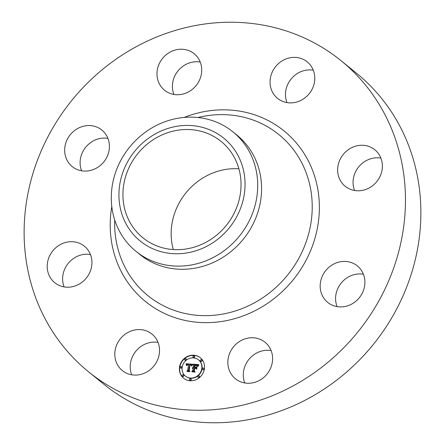 <?xml version="1.0" encoding="UTF-8"?>
<svg xmlns="http://www.w3.org/2000/svg" width="445" height="445" viewBox="0 0 445 445"><rect width="100%" height="100%" fill="white"/><g stroke="black" fill="none" stroke-linecap="round" stroke-linejoin="round"><path stroke-width="0.67" d="M156.523 339.335A23.507 21.588 129.1 0 1 151.328 368.699A23.507 21.588 129.1 0 1 122.342 370.585A23.507 21.588 129.1 0 1 117.797 365.339A23.507 21.588 129.1 0 1 122.992 335.981A23.507 21.588 129.1 0 1 151.979 334.095A23.507 21.588 129.1 0 1 156.523 339.335M131.709 374.801A23.507 21.588 129.1 0 1 135.82 351.25A23.507 21.588 129.1 0 1 158.031 342.4M341.098 60.726L356.517 73.247A200.345 184.008 129.1 0 1 325.729 388.018A200.345 184.008 129.1 0 1 103.902 384.274L88.483 371.753A200.345 184.008 129.1 0 1 119.271 56.982A200.345 184.008 129.1 0 1 341.098 60.726A200.345 184.008 129.1 0 1 310.31 375.497A200.345 184.008 129.1 0 1 88.483 371.753M233.002 131.92L236.874 135.063A76.929 70.66 129.1 0 1 225.053 255.936A76.929 70.66 129.1 0 1 139.869 254.501L135.998 251.353A76.929 70.66 129.1 0 1 111.361 194.398A76.929 70.66 129.1 0 1 147.818 130.48A76.929 70.66 129.1 0 1 233.002 131.92A76.929 70.66 129.1 0 1 257.638 188.869A76.929 70.66 129.1 0 1 221.176 252.788A76.929 70.66 129.1 0 1 135.998 251.353M118.993 191.973A66.261 60.854 129.1 0 1 184.886 125.468A66.261 60.854 129.1 0 1 244.978 187.212A66.261 60.854 129.1 0 1 179.079 253.717A66.261 60.854 129.1 0 1 118.993 191.973M173.3 249.562A62.055 56.993 129.1 0 1 200.623 179.435A62.055 56.993 129.1 0 1 238.898 168.794M152.396 140.264A62.055 56.993 129.1 0 1 221.104 141.427A62.055 56.993 129.1 0 1 211.57 238.921A62.055 56.993 129.1 0 1 142.862 237.758A62.055 56.993 129.1 0 1 152.396 140.264M64.119 286.914A23.507 21.588 129.1 0 1 63.374 272.952A23.507 21.588 129.1 0 1 90.435 254.507M81.596 170.78A23.507 21.588 129.1 0 1 91.258 142.155A23.507 21.588 129.1 0 1 107.913 138.378M173.906 94.435A23.507 21.588 129.1 0 1 178.017 70.883A23.507 21.588 129.1 0 1 200.222 62.033M286.969 102.6A23.507 21.588 129.1 0 1 291.08 79.049A23.507 21.588 129.1 0 1 313.291 70.199M354.565 190.493A23.507 21.588 129.1 0 1 353.814 176.532A23.507 21.588 129.1 0 1 380.881 158.086M337.088 306.622A23.507 21.588 129.1 0 1 346.744 277.997A23.507 21.588 129.1 0 1 363.404 274.22M244.778 382.967A23.507 21.588 129.1 0 1 248.889 359.415A23.507 21.588 129.1 0 1 271.094 350.565M338.395 164.01A23.507 21.588 129.1 0 1 374.835 149.781A23.507 21.588 129.1 0 1 381.626 172.048A23.507 21.588 129.1 0 1 345.192 186.277A23.507 21.588 129.1 0 1 338.395 164.01M98.256 167.003A23.507 21.588 129.1 0 1 72.224 166.564A23.507 21.588 129.1 0 1 75.839 129.629A23.507 21.588 129.1 0 1 101.866 130.068A23.507 21.588 129.1 0 1 98.256 167.003M331.325 265.476A23.507 21.588 129.1 0 1 357.357 265.915A23.507 21.588 129.1 0 1 353.742 302.845A23.507 21.588 129.1 0 1 327.715 302.405A23.507 21.588 129.1 0 1 331.325 265.476M173.589 94.379A23.507 21.588 129.1 0 1 164.533 90.218A23.507 21.588 129.1 0 1 159.638 62.917A23.507 21.588 129.1 0 1 185.12 49.567A23.507 21.588 129.1 0 1 194.176 53.728A23.507 21.588 129.1 0 1 199.071 81.029A23.507 21.588 129.1 0 1 173.589 94.379M255.992 338.094A23.507 21.588 129.1 0 1 265.048 342.255A23.507 21.588 129.1 0 1 269.943 369.561A23.507 21.588 129.1 0 1 244.461 382.911A23.507 21.588 129.1 0 1 235.405 378.751A23.507 21.588 129.1 0 1 230.51 351.444A23.507 21.588 129.1 0 1 255.992 338.094M273.058 93.139A23.507 21.588 129.1 0 1 278.253 63.78A23.507 21.588 129.1 0 1 307.239 61.888A23.507 21.588 129.1 0 1 311.784 67.134A23.507 21.588 129.1 0 1 306.588 96.498A23.507 21.588 129.1 0 1 277.602 98.384A23.507 21.588 129.1 0 1 273.058 93.139M91.186 268.469A23.507 21.588 129.1 0 1 54.746 282.697A23.507 21.588 129.1 0 1 47.954 260.431A23.507 21.588 129.1 0 1 84.389 246.202A23.507 21.588 129.1 0 1 91.186 268.469M204.394 368.872A13.222 12.143 129.1 0 1 196.228 379.613A13.222 12.143 129.1 0 1 183.618 378.233A13.222 12.143 129.1 0 1 179.519 367.075A13.222 12.143 129.1 0 1 187.679 356.334A13.222 12.143 129.1 0 1 200.289 357.708A13.222 12.143 129.1 0 1 204.394 368.872M201.752 368.677A10.419 9.568 129.1 0 1 195.322 377.143A10.419 9.568 129.1 0 1 185.387 376.058A10.419 9.568 129.1 0 1 182.155 367.264A10.419 9.568 129.1 0 1 188.585 358.798A10.419 9.568 129.1 0 1 198.526 359.883A10.419 9.568 129.1 0 1 201.752 368.677M192.479 364.227L191.489 365.784L191.055 364.728L189.765 364.461L188.786 370.507L189.336 371.158L186.856 370.98L187.712 370.379L188.547 364.828L187.523 364.861L186.822 365.601L187.323 364.794L188.613 364.411L187.106 364.505L186.544 365.523L186.016 363.737L192.479 364.227M192.73 364.627L191.656 366.04L192.607 364.533M191.166 365.234L190.071 364.939L189.22 370.551L189.926 371.664L187.15 371.464L189.648 371.492L189.047 370.585L189.926 364.767L191.166 365.234M198.676 364.594L197.53 366.202L196.823 365.078L194.788 364.783L194.393 367.392L194.721 367.42L195.071 365.111L196.69 365.301L197.246 365.846L195.183 365.273L194.86 367.425L195.678 367.487L196.69 366.608L196.34 368.944L195.566 367.954L194.32 367.865L193.898 370.674L194.482 371.453L191.817 371.258L192.813 370.596L193.174 368.199L192.301 368.343L193.236 367.781L192.112 368.032L193.302 367.314L193.658 364.961L193.035 364.188L198.676 364.594M198.859 365.139L197.803 366.602L198.859 365.139M196.696 369.239L196.929 366.736L196.696 369.239M194.715 368.365L194.359 370.752L195.133 372.042L191.984 371.814L194.849 371.87L194.215 370.813L194.604 368.204L195.833 368.443L194.715 368.365M194.426 356.606A0.801 0.734 129.1 0 1 193.169 357.174A0.801 0.734 129.1 0 1 193.414 355.85A0.801 0.734 129.1 0 1 194.426 356.606M203.827 368.827A0.801 0.734 129.1 0 1 202.57 369.395A0.801 0.734 129.1 0 1 202.814 368.071A0.801 0.734 129.1 0 1 203.827 368.827M201.785 360.517A0.801 0.734 129.1 0 1 200.528 361.084A0.801 0.734 129.1 0 1 200.773 359.76A0.801 0.734 129.1 0 1 201.785 360.517M190.988 379.446A0.801 0.734 129.1 0 1 189.731 380.013A0.801 0.734 129.1 0 1 189.976 378.684A0.801 0.734 129.1 0 1 190.988 379.446M199.354 376.67A0.801 0.734 129.1 0 1 198.097 377.238A0.801 0.734 129.1 0 1 198.342 375.908A0.801 0.734 129.1 0 1 199.354 376.67M180.086 367.114A0.801 0.734 129.1 0 1 181.343 366.547A0.801 0.734 129.1 0 1 181.098 367.876A0.801 0.734 129.1 0 1 180.086 367.114M184.553 359.276A0.801 0.734 129.1 0 1 185.815 358.709A0.801 0.734 129.1 0 1 185.571 360.033A0.801 0.734 129.1 0 1 184.553 359.276M182.127 375.424A0.801 0.734 129.1 0 1 183.385 374.857A0.801 0.734 129.1 0 1 183.14 376.181A0.801 0.734 129.1 0 1 182.127 375.424M192.691 367.798L193.553 367.514L193.903 365.161L193.28 364.388L198.52 364.767M192.991 368.048L193.441 368.249L193.236 367.781M192.307 371.297L193.058 370.796L193.174 368.199M196.356 368.849L195.566 367.954M194.86 367.425L195.928 367.687L196.618 367.08M196.568 365.401L197.096 365.579M194.393 367.392L194.982 367.526M197.636 366.012L196.968 365.173M186.388 365.028L186.26 363.938L192.407 364.327M188.591 364.861L188.613 364.411M187.334 371.013L187.957 370.579L188.547 364.828M191.367 365.339L191.055 364.728M190.416 364.8L190.911 364.906M189.876 371.658L189.309 370.696M195.077 372.037L194.471 370.941M200.411 357.808A13.222 12.143 -50.9 0 0 187.846 356.567A13.222 12.143 -50.9 0 0 179.763 367.275A13.222 12.143 -50.9 0 0 183.74 378.333M185.387 376.058L185.632 376.259A10.419 9.568 -50.9 0 0 195.572 377.343A10.419 9.568 -50.9 0 0 202.002 368.877A10.419 9.568 -50.9 0 0 198.77 360.083L198.526 359.883M193.169 357.174L193.414 357.374A0.801 0.734 -50.9 0 0 194.671 356.807A0.801 0.734 -50.9 0 0 194.426 356.128L194.181 355.933M202.57 369.395L202.814 369.595A0.801 0.734 -50.9 0 0 204.071 369.027A0.801 0.734 -50.9 0 0 203.821 368.354L203.576 368.154M200.528 361.084L200.773 361.284A0.801 0.734 -50.9 0 0 202.03 360.717A0.801 0.734 -50.9 0 0 201.785 360.044L201.535 359.844M189.731 380.013L189.976 380.214A0.801 0.734 -50.9 0 0 191.239 379.646A0.801 0.734 -50.9 0 0 190.988 378.968L190.744 378.767M198.097 377.238L198.342 377.432A0.801 0.734 -50.9 0 0 199.599 376.865A0.801 0.734 -50.9 0 0 199.354 376.192L199.104 375.992M180.331 367.793L180.581 367.993A0.801 0.734 -50.9 0 0 181.838 367.425A0.801 0.734 -50.9 0 0 181.588 366.747L181.343 366.547M184.803 359.949L185.048 360.15A0.801 0.734 -50.9 0 0 186.31 359.582A0.801 0.734 -50.9 0 0 186.06 358.909L185.815 358.709M182.372 376.097L182.617 376.298A0.801 0.734 -50.9 0 0 183.88 375.73A0.801 0.734 -50.9 0 0 183.629 375.057L183.385 374.857M197.925 117.513L199.104 117.241A103.796 95.33 129.1 0 1 306.722 174.301A103.796 95.33 129.1 0 1 262.928 297.649A103.796 95.33 129.1 0 1 163.115 305.593A103.796 95.33 129.1 0 1 114.682 221.182L114.71 219.98M184.197 117.419A109.887 100.926 129.1 0 1 310.666 165.785A109.887 100.926 129.1 0 1 267.184 303.59A109.887 100.926 129.1 0 1 154.866 308.218A109.887 100.926 129.1 0 1 111.795 206.558"/></g></svg>

